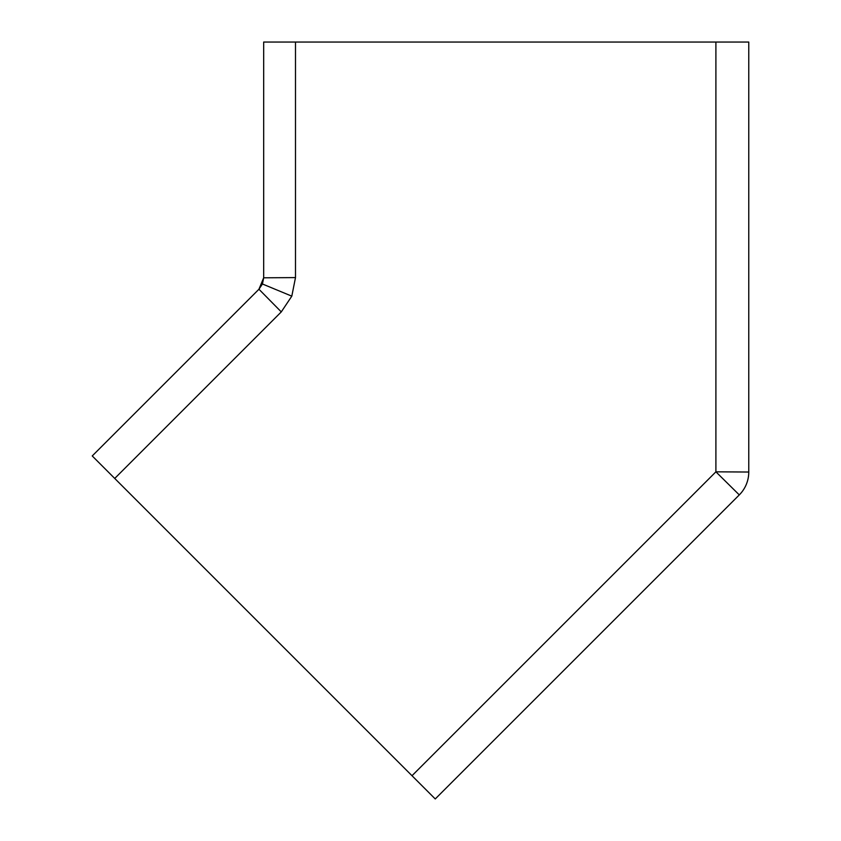 <?xml version="1.0" encoding="UTF-8"?>
<svg xmlns="http://www.w3.org/2000/svg" width="841" height="841" viewBox="0 0 841 841"><rect width="100%" height="100%" fill="white"/><g stroke="black" fill="none" stroke-linecap="round" stroke-linejoin="round"><path stroke-width="1.26" d="M748.763 95.149L748.763 472.032L715.901 471.822L715.901 42.05L263.675 42.05L263.675 277.803L262.445 283.995L258.944 289.241L263.675 277.803L295.496 277.593L295.496 42.05M114.733 478.445L281.283 311.895L258.944 289.241L92.237 455.948L412.006 775.717L715.901 471.822L739.292 494.907L478.497 755.691M412.006 775.717L435.249 798.95L478.508 755.691M463.822 770.367L739.292 494.907A32.336 32.336 0 0 0 748.763 472.032L748.763 42.05L715.901 42.05M739.292 494.907L514.818 719.37M281.283 311.895L291.806 296.158L295.496 277.593M291.806 296.158L262.445 283.995"/></g></svg>
